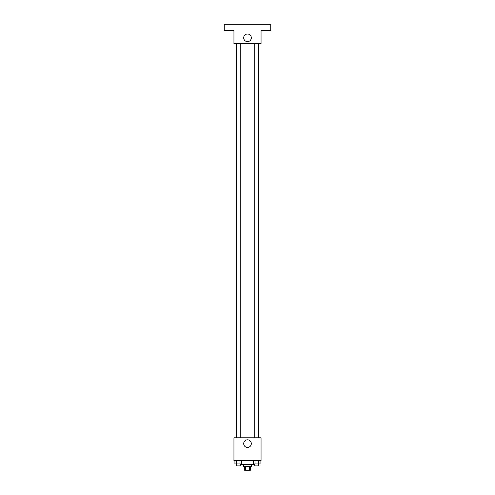 <?xml version="1.0" encoding="UTF-8"?>
<svg xmlns="http://www.w3.org/2000/svg" width="495" height="495" viewBox="0 0 495 495"><rect width="100%" height="100%" fill="white"/><g stroke="black" fill="none" stroke-linecap="round" stroke-linejoin="round"><path stroke-width="0.74" d="M249.672 466.377L249.672 470.25L244.592 470.25L244.592 466.377M249.672 470.25L250.408 470.25L250.408 466.377M251.373 464.44L251.373 466.377L243.627 466.377L243.627 464.44M245.328 466.377L245.328 470.25M236.344 463.957L236.344 465.894L240.217 465.894L240.217 463.957L240.236 464.44L254.764 464.44L254.764 463.957L254.783 465.894L258.656 465.894L258.656 463.957M261.057 460.567L233.943 460.567L233.943 437.809L261.057 437.809L261.057 460.567M251.312 443.619A3.812 3.812 0 0 1 245.594 446.917A3.812 3.812 0 0 1 245.594 440.321A3.812 3.812 0 0 1 251.312 443.619M254.783 437.809L254.783 43.634M240.217 43.634L240.217 437.809M261.057 43.634L233.943 43.634L233.943 30.56L224.254 30.56L224.254 24.75L270.746 24.75L270.746 30.56L261.057 30.56L261.057 43.634M251.312 37.824A3.812 3.812 0 0 1 245.594 41.122A3.812 3.812 0 0 1 245.594 34.526A3.812 3.812 0 0 1 251.312 37.824M260.073 460.567L260.073 463.957L253.366 463.957L253.366 460.567M258.396 460.567L258.396 463.957M255.043 460.567L255.043 463.957M241.634 460.567L241.634 463.957L234.927 463.957L234.927 460.567M239.957 460.567L239.957 463.957M236.604 460.567L236.604 463.957M258.656 437.809L258.656 43.634M236.344 43.634L236.344 437.809"/></g></svg>
